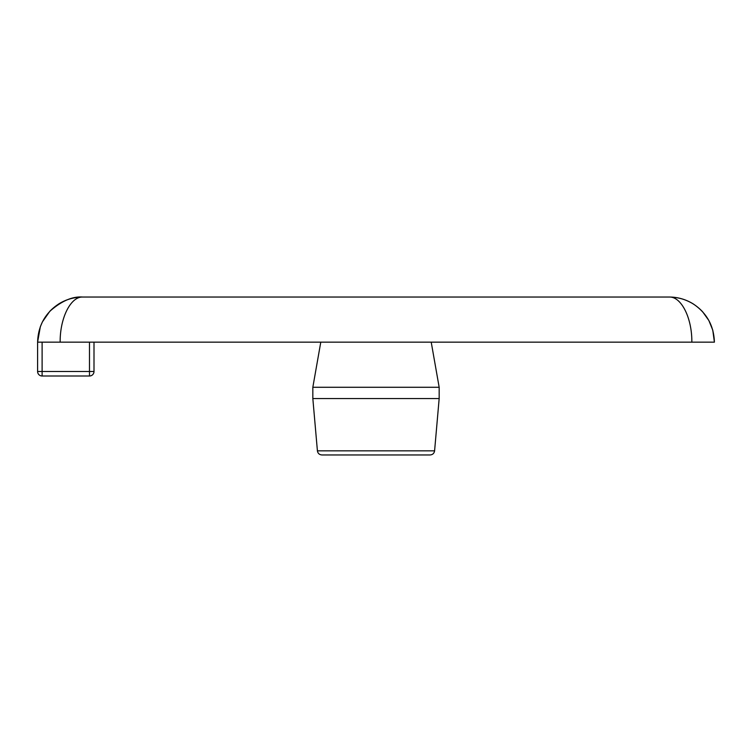 <?xml version="1.0" encoding="UTF-8"?>
<svg xmlns="http://www.w3.org/2000/svg" width="752" height="752" viewBox="0 0 752 752"><rect width="100%" height="100%" fill="white"/><g stroke="black" fill="none" stroke-linecap="round" stroke-linejoin="round"><path stroke-width="1.13" d="M42.112 376L89.488 376A4.512 4.512 0 0 0 94 371.488A4.512 4.512 0 0 1 89.488 376L89.488 371.488L42.112 371.488L42.112 376A4.512 4.512 0 0 1 37.6 371.488A4.512 4.512 0 0 0 42.112 376A4.512 4.512 0 0 1 37.6 371.488L37.6 342.16L37.6 371.488A4.512 4.512 0 0 0 42.112 376M60.16 342.16C59.906 318.04 70.66 296.532 82.72 297.04C69.795 297.275 58.825 302.022 49.82 311.29L42.413 321.884L40.354 326.65L37.6 342.16L714.4 342.16C713.883 325.813 706.842 313.076 693.278 303.949C685.927 299.399 677.928 297.096 669.28 297.04C682.431 297.284 693.532 302.182 702.584 311.723L708.854 320.493L712.774 330.156L714.4 342.16M37.6 342.16C38.117 325.813 45.158 313.076 58.722 303.949C66.073 299.399 74.072 297.096 82.72 297.04L669.28 297.04C681.34 296.532 692.094 318.04 691.84 342.16M321.903 454.96L430.097 454.96C432.682 454.725 434.177 453.353 434.59 450.843L317.41 450.843C317.823 453.353 319.318 454.725 321.903 454.96M376 398.56L439.168 398.56L439.168 387.28L312.832 387.28L312.832 398.56L376 398.56M89.488 342.16L89.488 371.488L94 371.488A4.512 4.512 0 0 1 89.488 376A4.512 4.512 0 0 0 94 371.488L94 342.16M42.112 342.16L42.112 371.488L37.6 371.488M49.82 311.29C61.579 300.95 72.549 296.203 82.72 297.04C74.429 297.012 66.43 299.324 58.731 303.958M42.422 321.884L40.364 326.65M693.269 303.958C685.57 299.324 677.571 297.012 669.28 297.04M434.59 450.843L439.168 398.56M317.41 450.843L312.832 398.56M320.784 342.16L312.832 387.28M431.216 342.16L439.168 387.28"/></g></svg>
